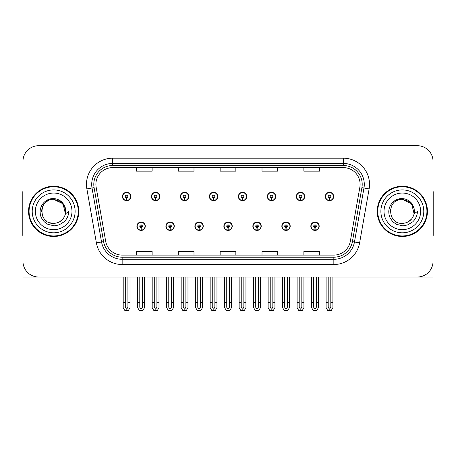<?xml version="1.0" encoding="UTF-8"?>
<svg xmlns="http://www.w3.org/2000/svg" width="456" height="456" viewBox="0 0 456 456"><rect width="100%" height="100%" fill="white"/><g stroke="black" fill="none" stroke-linecap="round" stroke-linejoin="round"><path stroke-width="0.68" d="M402.329 277.026L433.04 277.026L433.04 161.395A15.698 15.698 0 0 0 417.348 145.698L38.652 145.698A15.698 15.698 0 0 0 22.96 161.395L22.96 277.026L53.671 277.026M136.908 226.222A4.184 4.184 0 0 0 141.098 230.405A4.184 4.184 0 0 0 145.282 226.222A4.184 4.184 0 0 0 141.098 222.038A4.184 4.184 0 0 0 136.908 226.222M223.867 226.222A4.184 4.184 0 0 0 228.051 230.405A4.184 4.184 0 0 0 232.235 226.222A4.184 4.184 0 0 0 228.051 222.038A4.184 4.184 0 0 0 223.867 226.222M165.898 226.222A4.184 4.184 0 0 0 170.082 230.405A4.184 4.184 0 0 0 174.266 226.222A4.184 4.184 0 0 0 170.082 222.038A4.184 4.184 0 0 0 165.898 226.222M252.852 226.222A4.184 4.184 0 0 0 257.036 230.405A4.184 4.184 0 0 0 261.225 226.222A4.184 4.184 0 0 0 257.036 222.038A4.184 4.184 0 0 0 252.852 226.222M281.836 226.222A4.184 4.184 0 0 0 286.026 230.405A4.184 4.184 0 0 0 290.21 226.222A4.184 4.184 0 0 0 286.026 222.038A4.184 4.184 0 0 0 281.836 226.222M194.883 226.222A4.184 4.184 0 0 0 199.067 230.405A4.184 4.184 0 0 0 203.251 226.222A4.184 4.184 0 0 0 199.067 222.038A4.184 4.184 0 0 0 194.883 226.222M122.419 196.502A4.184 4.184 0 0 0 126.603 200.691A4.184 4.184 0 0 0 130.786 196.502A4.184 4.184 0 0 0 126.603 192.318A4.184 4.184 0 0 0 122.419 196.502M209.372 196.502A4.184 4.184 0 0 0 213.562 200.691A4.184 4.184 0 0 0 217.746 196.502A4.184 4.184 0 0 0 213.562 192.318A4.184 4.184 0 0 0 209.372 196.502M238.357 196.502A4.184 4.184 0 0 0 242.546 200.691A4.184 4.184 0 0 0 246.73 196.502A4.184 4.184 0 0 0 242.546 192.318A4.184 4.184 0 0 0 238.357 196.502M267.347 196.502A4.184 4.184 0 0 0 271.531 200.691A4.184 4.184 0 0 0 275.715 196.502A4.184 4.184 0 0 0 271.531 192.318A4.184 4.184 0 0 0 267.347 196.502M151.403 196.502A4.184 4.184 0 0 0 155.587 200.691A4.184 4.184 0 0 0 159.777 196.502A4.184 4.184 0 0 0 155.587 192.318A4.184 4.184 0 0 0 151.403 196.502M296.332 196.502A4.184 4.184 0 0 0 300.515 200.691A4.184 4.184 0 0 0 304.699 196.502A4.184 4.184 0 0 0 300.515 192.318A4.184 4.184 0 0 0 296.332 196.502M180.388 196.502A4.184 4.184 0 0 0 184.572 200.691A4.184 4.184 0 0 0 188.761 196.502A4.184 4.184 0 0 0 184.572 192.318A4.184 4.184 0 0 0 180.388 196.502M310.821 226.222A4.184 4.184 0 0 0 315.01 230.405A4.184 4.184 0 0 0 319.194 226.222A4.184 4.184 0 0 0 315.01 222.038A4.184 4.184 0 0 0 310.821 226.222M325.316 196.502A4.184 4.184 0 0 0 329.5 200.691A4.184 4.184 0 0 0 333.689 196.502A4.184 4.184 0 0 0 329.5 192.318A4.184 4.184 0 0 0 325.316 196.502M28.557 211.362A25.114 25.114 0 0 0 53.671 236.476A25.114 25.114 0 0 0 78.785 211.362A25.114 25.114 0 0 0 53.671 186.247A25.114 25.114 0 0 0 28.557 211.362M377.215 211.362A25.114 25.114 0 0 0 402.329 236.476A25.114 25.114 0 0 0 427.443 211.362A25.114 25.114 0 0 0 402.329 186.247A25.114 25.114 0 0 0 377.215 211.362M95.891 184.366A16.741 16.741 0 0 1 112.632 167.62L343.368 167.62A16.741 16.741 0 0 1 359.852 187.273L350.333 241.264A16.741 16.741 0 0 1 333.843 255.103L122.157 255.103A16.741 16.741 0 0 1 105.667 241.264L96.148 187.273A16.741 16.741 0 0 1 95.891 184.366M93.799 184.366A18.833 18.833 0 0 0 94.084 187.638L103.603 241.629A18.833 18.833 0 0 0 122.157 257.195L333.843 257.195A18.833 18.833 0 0 0 352.397 241.629L361.916 187.638A18.833 18.833 0 0 0 343.368 165.528L112.632 165.528A18.833 18.833 0 0 0 93.799 184.366M86.874 188.909A26.157 26.157 0 0 1 112.632 158.203L343.368 158.203A26.157 26.157 0 0 1 369.126 188.909L359.607 242.9A26.157 26.157 0 0 1 333.843 264.52L122.157 264.52A26.157 26.157 0 0 1 96.393 242.9L86.874 188.909L92.026 187.997A20.93 20.93 0 0 1 112.632 163.436L343.368 163.436A20.93 20.93 0 0 1 363.973 187.997L354.454 241.993A20.93 20.93 0 0 1 333.843 259.287L122.157 259.287A20.93 20.93 0 0 1 101.545 241.993L92.026 187.997A20.93 20.93 0 0 1 91.707 184.366M417.348 145.698L38.652 145.698M22.96 161.395L22.96 261.328A15.698 15.698 0 0 0 38.652 277.026L417.348 277.026A15.698 15.698 0 0 0 433.04 261.328L433.04 161.395M220.151 167.62L220.151 171.165L235.849 171.165L235.849 167.62M178.296 167.62L178.296 171.165L193.994 171.165L193.994 167.62M136.441 167.62L136.441 171.165L152.133 171.165L152.133 167.62M262.006 167.62L262.006 171.165L277.704 171.165L277.704 167.62M303.867 167.62L303.867 171.165L319.559 171.165L319.559 167.62M235.849 255.103L235.849 251.558L220.151 251.558L220.151 255.103M193.994 255.103L193.994 251.558L178.296 251.558L178.296 255.103M152.133 255.103L152.133 251.558L136.441 251.558L136.441 255.103M277.704 255.103L277.704 251.558L262.006 251.558L262.006 255.103M319.559 255.103L319.559 251.558L303.867 251.558L303.867 255.103M316.316 277.026L316.316 307.31L315.01 309.179L313.7 307.31L313.7 302.453L311.608 302.453L311.608 307.686L313.118 310.302L316.897 310.302L318.408 307.686L318.408 277.026M314.953 227.527L314.839 230.143A3.922 3.922 0 0 1 311.083 226.222A3.922 3.922 0 0 1 315.01 222.294A3.922 3.922 0 0 1 318.932 226.222A3.922 3.922 0 0 1 315.181 230.143L315.067 227.527A1.305 1.305 0 0 0 316.316 226.222A1.305 1.305 0 0 0 315.01 224.911A1.305 1.305 0 0 0 313.7 226.222A1.305 1.305 0 0 0 314.953 227.527L314.988 226.746A0.524 0.524 0 0 1 314.486 226.222A0.524 0.524 0 0 1 315.01 225.697A0.524 0.524 0 0 1 315.529 226.222A0.524 0.524 0 0 1 315.033 226.746L315.067 227.527M311.608 277.026L311.608 302.453M313.7 277.026L313.7 302.453M316.316 302.453L318.408 302.453M330.811 277.026L330.811 307.31L329.5 309.179L328.195 307.31L328.195 302.453L326.103 302.453L326.103 307.686L327.613 310.302L331.392 310.302L332.903 307.686L332.903 277.026M329.443 197.813L329.329 200.423A3.922 3.922 0 0 1 325.578 196.502A3.922 3.922 0 0 1 329.5 192.58A3.922 3.922 0 0 1 333.427 196.502A3.922 3.922 0 0 1 329.671 200.423L329.557 197.813A1.305 1.305 0 0 0 330.811 196.502A1.305 1.305 0 0 0 329.5 195.196A1.305 1.305 0 0 0 328.195 196.502A1.305 1.305 0 0 0 329.443 197.813L329.477 197.026A0.524 0.524 0 0 1 328.975 196.502A0.524 0.524 0 0 1 329.5 195.977A0.524 0.524 0 0 1 330.024 196.502A0.524 0.524 0 0 1 329.523 197.026L329.557 197.813M326.103 277.026L326.103 302.453M328.195 277.026L328.195 302.453M330.811 302.453L332.903 302.453M287.331 277.026L287.331 307.31L286.026 309.179L284.715 307.31L284.715 302.453L282.623 302.453L282.623 307.686L284.134 310.302L287.913 310.302L289.423 307.686L289.423 277.026M285.963 227.527L285.849 230.143A3.922 3.922 0 0 1 282.099 226.222A3.922 3.922 0 0 1 286.026 222.294A3.922 3.922 0 0 1 289.948 226.222A3.922 3.922 0 0 1 286.197 230.143L286.083 227.527A1.305 1.305 0 0 0 287.331 226.222A1.305 1.305 0 0 0 286.026 224.911A1.305 1.305 0 0 0 284.715 226.222A1.305 1.305 0 0 0 285.963 227.527L285.998 226.746A0.524 0.524 0 0 1 285.502 226.222A0.524 0.524 0 0 1 286.026 225.697A0.524 0.524 0 0 1 286.545 226.222A0.524 0.524 0 0 1 286.049 226.746L286.083 227.527M282.623 277.026L282.623 302.453M284.715 277.026L284.715 302.453M287.331 302.453L289.423 302.453M258.347 277.026L258.347 307.31L257.036 309.179L255.73 307.31L255.73 302.453L253.639 302.453L253.639 307.686L255.149 310.302L258.928 310.302L260.439 307.686L260.439 277.026M256.979 227.527L256.865 230.143A3.922 3.922 0 0 1 253.114 226.222A3.922 3.922 0 0 1 257.036 222.294A3.922 3.922 0 0 1 260.963 226.222A3.922 3.922 0 0 1 257.207 230.143L257.093 227.527A1.305 1.305 0 0 0 258.347 226.222A1.305 1.305 0 0 0 257.036 224.911A1.305 1.305 0 0 0 255.73 226.222A1.305 1.305 0 0 0 256.979 227.527L257.013 226.746A0.524 0.524 0 0 1 256.517 226.222A0.524 0.524 0 0 1 257.036 225.697A0.524 0.524 0 0 1 257.56 226.222A0.524 0.524 0 0 1 257.059 226.746L257.093 227.527M253.639 277.026L253.639 302.453M255.73 277.026L255.73 302.453M258.347 302.453L260.439 302.453M229.362 277.026L229.362 307.31L228.051 309.179L226.746 307.31L226.746 302.453L224.654 302.453L224.654 307.686L226.165 310.302L229.944 310.302L231.454 307.686L231.454 277.026M227.994 227.527L227.88 230.143A3.922 3.922 0 0 1 224.13 226.222A3.922 3.922 0 0 1 228.051 222.294A3.922 3.922 0 0 1 231.979 226.222A3.922 3.922 0 0 1 228.222 230.143L228.108 227.527A1.305 1.305 0 0 0 229.362 226.222A1.305 1.305 0 0 0 228.051 224.911A1.305 1.305 0 0 0 226.746 226.222A1.305 1.305 0 0 0 227.994 227.527L228.028 226.746A0.524 0.524 0 0 1 227.527 226.222A0.524 0.524 0 0 1 228.051 225.697A0.524 0.524 0 0 1 228.576 226.222A0.524 0.524 0 0 1 228.074 226.746L228.108 227.527M224.654 277.026L224.654 302.453M226.746 277.026L226.746 302.453M229.362 302.453L231.454 302.453M301.826 277.026L301.826 307.31L300.515 309.179L299.21 307.31L299.21 302.453L297.112 302.453L297.112 307.686L298.623 310.302L302.408 310.302L303.918 307.686L303.918 277.026M300.458 197.813L300.344 200.423A3.922 3.922 0 0 1 296.594 196.502A3.922 3.922 0 0 1 300.515 192.58A3.922 3.922 0 0 1 304.443 196.502A3.922 3.922 0 0 1 300.686 200.423L300.572 197.813A1.305 1.305 0 0 0 301.826 196.502A1.305 1.305 0 0 0 300.515 195.196A1.305 1.305 0 0 0 299.21 196.502A1.305 1.305 0 0 0 300.458 197.813L300.493 197.026A0.524 0.524 0 0 1 299.991 196.502A0.524 0.524 0 0 1 300.515 195.977A0.524 0.524 0 0 1 301.04 196.502A0.524 0.524 0 0 1 300.538 197.026L300.572 197.813M297.112 277.026L297.112 302.453M299.21 277.026L299.21 302.453M301.826 302.453L303.918 302.453M272.836 277.026L272.836 307.31L271.531 309.179L270.22 307.31L270.22 302.453L268.128 302.453L268.128 307.686L269.638 310.302L273.423 310.302L274.934 307.686L274.934 277.026M271.474 197.813L271.36 200.423A3.922 3.922 0 0 1 267.604 196.502A3.922 3.922 0 0 1 271.531 192.58A3.922 3.922 0 0 1 275.452 196.502A3.922 3.922 0 0 1 271.702 200.423L271.588 197.813A1.305 1.305 0 0 0 272.836 196.502A1.305 1.305 0 0 0 271.531 195.196A1.305 1.305 0 0 0 270.22 196.502A1.305 1.305 0 0 0 271.474 197.813L271.508 197.026A0.524 0.524 0 0 1 271.006 196.502A0.524 0.524 0 0 1 271.531 195.977A0.524 0.524 0 0 1 272.055 196.502A0.524 0.524 0 0 1 271.554 197.026L271.588 197.813M268.128 277.026L268.128 302.453M270.22 277.026L270.22 302.453M272.836 302.453L274.934 302.453M243.852 277.026L243.852 307.31L242.546 309.179L241.235 307.31L241.235 302.453L239.143 302.453L239.143 307.686L240.654 310.302L244.433 310.302L245.944 307.686L245.944 277.026M242.489 197.813L242.375 200.423A3.922 3.922 0 0 1 238.619 196.502A3.922 3.922 0 0 1 242.546 192.58A3.922 3.922 0 0 1 246.468 196.502A3.922 3.922 0 0 1 242.717 200.423L242.603 197.813A1.305 1.305 0 0 0 243.852 196.502A1.305 1.305 0 0 0 242.546 195.196A1.305 1.305 0 0 0 241.235 196.502A1.305 1.305 0 0 0 242.489 197.813L242.524 197.026A0.524 0.524 0 0 1 242.022 196.502A0.524 0.524 0 0 1 242.546 195.977A0.524 0.524 0 0 1 243.071 196.502A0.524 0.524 0 0 1 242.569 197.026L242.603 197.813M239.143 277.026L239.143 302.453M241.235 277.026L241.235 302.453M243.852 302.453L245.944 302.453M214.867 277.026L214.867 307.31L213.562 309.179L212.251 307.31L212.251 302.453L210.159 302.453L210.159 307.686L211.669 310.302L215.449 310.302L216.959 307.686L216.959 277.026M213.505 197.813L213.391 200.423A3.922 3.922 0 0 1 209.635 196.502A3.922 3.922 0 0 1 213.562 192.58A3.922 3.922 0 0 1 217.483 196.502A3.922 3.922 0 0 1 213.733 200.423L213.619 197.813A1.305 1.305 0 0 0 214.867 196.502A1.305 1.305 0 0 0 213.562 195.196A1.305 1.305 0 0 0 212.251 196.502A1.305 1.305 0 0 0 213.505 197.813L213.539 197.026A0.524 0.524 0 0 1 213.037 196.502A0.524 0.524 0 0 1 213.562 195.977A0.524 0.524 0 0 1 214.081 196.502A0.524 0.524 0 0 1 213.585 197.026L213.619 197.813M210.159 277.026L210.159 302.453M212.251 277.026L212.251 302.453M214.867 302.453L216.959 302.453M22.96 244.849L22.96 239.617M22.96 235.416A10.465 10.465 0 0 0 22.8 235.427L22.8 192.529A10.465 10.465 0 0 1 22.96 190.722M433.04 239.617L433.04 244.849M433.04 190.722A10.465 10.465 0 0 1 433.2 192.529L433.2 235.427A10.465 10.465 0 0 0 433.04 235.416M53.569 223.394L49.653 222.705M46.392 220.943L45.036 219.741M43.183 217.261L42.22 215.067M41.656 212.029L41.747 209.726M42.653 206.517L43.793 204.487M46.882 201.427L48.906 200.309M51.636 223.223L54.84 223.337M53.671 199.335C38.144 198.582 38.144 224.141 53.671 223.4C59.827 222.978 63.749 219.798 65.436 213.864L63.019 203.786L53.671 199.335M59.525 221.872L63.031 218.914M65.254 214.599L65.561 209.532M65.276 208.181L61.554 202.276M60.631 201.546L53.95 199.335M53.671 223.394L55.079 223.315M60.648 221.166L61.566 220.442M65.442 208.859A12.033 12.033 0 0 1 65.442 213.853L68.833 211.362C68.582 215.534 67.003 219.011 64.102 221.804L59.246 224.802C55.706 225.703 53.848 226.011 53.671 225.72L48.313 224.455C48.028 224.683 43.588 221.388 43.896 221.325C41.371 218.042 40.265 216.617 40.122 211.476C40.356 204.391 46.398 198.143 53.671 198.628C56.601 198.748 59.194 199.779 61.44 201.734C62.614 202.242 65.675 207.366 65.436 208.859M75.12 211.362A21.449 21.449 0 0 1 53.671 232.811A21.449 21.449 0 0 1 32.216 211.362A21.449 21.449 0 0 1 53.671 189.913A21.449 21.449 0 0 1 75.12 211.362M53.671 235.951A24.59 24.59 0 0 1 29.076 211.362A24.59 24.59 0 0 1 53.671 186.772A24.59 24.59 0 0 1 78.261 211.362A24.59 24.59 0 0 1 53.671 235.951M53.671 229.676A18.314 18.314 0 0 1 35.357 211.362A18.314 18.314 0 0 1 53.671 193.048A18.314 18.314 0 0 1 71.98 211.362A18.314 18.314 0 0 1 53.671 229.676M395.05 220.943L393.693 219.741M391.846 217.261L390.883 215.067M390.319 212.029L390.41 209.726M391.316 206.517L392.456 204.487M395.54 201.427L397.569 200.309M400.3 223.223L403.503 223.337M402.329 199.335C386.808 198.582 386.808 224.141 402.329 223.4C408.49 222.978 412.412 219.798 414.099 213.864L411.682 203.786L402.329 199.335M408.183 221.872L411.694 218.914M413.917 214.599L414.225 209.532M413.934 208.181L410.218 202.276M409.294 201.546L402.614 199.335M402.329 223.394L403.742 223.315M409.311 221.166L410.229 220.442M414.099 208.859A12.033 12.033 0 0 1 414.105 213.853L417.496 211.362C417.246 215.534 415.667 219.011 412.765 221.804L407.909 224.802C404.369 225.703 402.511 226.011 402.329 225.72L396.976 224.455C396.692 224.683 392.245 221.388 392.553 221.325C390.034 218.042 388.928 216.617 388.78 211.476C389.019 204.391 395.061 198.143 402.329 198.628C405.264 198.748 407.858 199.779 410.104 201.734C411.278 202.242 414.339 207.366 414.099 208.859M423.784 211.362A21.449 21.449 0 0 1 402.329 232.811A21.449 21.449 0 0 1 380.88 211.362A21.449 21.449 0 0 1 402.329 189.913A21.449 21.449 0 0 1 423.784 211.362M402.329 235.951A24.59 24.59 0 0 1 377.739 211.362A24.59 24.59 0 0 1 402.329 186.772A24.59 24.59 0 0 1 426.924 211.362A24.59 24.59 0 0 1 402.329 235.951M402.329 229.676A18.314 18.314 0 0 1 384.02 211.362A18.314 18.314 0 0 1 402.329 193.048A18.314 18.314 0 0 1 420.643 211.362A18.314 18.314 0 0 1 402.329 229.676M200.372 277.026L200.372 307.31L199.067 309.179L197.761 307.31L197.761 302.453L195.664 302.453L195.664 307.686L197.174 310.302L200.959 310.302L202.47 307.686L202.47 277.026M199.01 227.527L198.896 230.143A3.922 3.922 0 0 1 195.145 226.222A3.922 3.922 0 0 1 199.067 222.294A3.922 3.922 0 0 1 202.988 226.222A3.922 3.922 0 0 1 199.238 230.143L199.124 227.527A1.305 1.305 0 0 0 200.372 226.222A1.305 1.305 0 0 0 199.067 224.911A1.305 1.305 0 0 0 197.761 226.222A1.305 1.305 0 0 0 199.01 227.527L199.044 226.746A0.524 0.524 0 0 1 198.542 226.222A0.524 0.524 0 0 1 199.067 225.697A0.524 0.524 0 0 1 199.591 226.222A0.524 0.524 0 0 1 199.09 226.746L199.124 227.527M195.664 277.026L195.664 302.453M197.761 277.026L197.761 302.453M200.372 302.453L202.47 302.453M171.388 277.026L171.388 307.31L170.082 309.179L168.771 307.31L168.771 302.453L166.679 302.453L166.679 307.686L168.19 310.302L171.975 310.302L173.48 307.686L173.48 277.026M170.025 227.527L169.911 230.143A3.922 3.922 0 0 1 166.155 226.222A3.922 3.922 0 0 1 170.082 222.294A3.922 3.922 0 0 1 174.004 226.222A3.922 3.922 0 0 1 170.253 230.143L170.139 227.527A1.305 1.305 0 0 0 171.388 226.222A1.305 1.305 0 0 0 170.082 224.911A1.305 1.305 0 0 0 168.771 226.222A1.305 1.305 0 0 0 170.025 227.527L170.059 226.746A0.524 0.524 0 0 1 169.558 226.222A0.524 0.524 0 0 1 170.082 225.697A0.524 0.524 0 0 1 170.607 226.222A0.524 0.524 0 0 1 170.105 226.746L170.139 227.527M166.679 277.026L166.679 302.453M168.771 277.026L168.771 302.453M171.388 302.453L173.48 302.453M142.403 277.026L142.403 307.31L141.098 309.179L139.787 307.31L139.787 302.453L137.695 302.453L137.695 307.686L139.205 310.302L142.984 310.302L144.495 307.686L144.495 277.026M141.041 227.527L140.927 230.143A3.922 3.922 0 0 1 137.171 226.222A3.922 3.922 0 0 1 141.098 222.294A3.922 3.922 0 0 1 145.019 226.222A3.922 3.922 0 0 1 141.269 230.143L141.155 227.527A1.305 1.305 0 0 0 142.403 226.222A1.305 1.305 0 0 0 141.098 224.911A1.305 1.305 0 0 0 139.787 226.222A1.305 1.305 0 0 0 141.041 227.527L141.075 226.746A0.524 0.524 0 0 1 140.573 226.222A0.524 0.524 0 0 1 141.098 225.697A0.524 0.524 0 0 1 141.616 226.222A0.524 0.524 0 0 1 141.121 226.746L141.155 227.527M137.695 277.026L137.695 302.453M139.787 277.026L139.787 302.453M142.403 302.453L144.495 302.453M185.883 277.026L185.883 307.31L184.572 309.179L183.266 307.31L183.266 302.453L181.174 302.453L181.174 307.686L182.685 310.302L186.464 310.302L187.975 307.686L187.975 277.026M184.515 197.813L184.401 200.423A3.922 3.922 0 0 1 180.65 196.502A3.922 3.922 0 0 1 184.572 192.58A3.922 3.922 0 0 1 188.499 196.502A3.922 3.922 0 0 1 184.743 200.423L184.629 197.813A1.305 1.305 0 0 0 185.883 196.502A1.305 1.305 0 0 0 184.572 195.196A1.305 1.305 0 0 0 183.266 196.502A1.305 1.305 0 0 0 184.515 197.813L184.549 197.026A0.524 0.524 0 0 1 184.053 196.502A0.524 0.524 0 0 1 184.572 195.977A0.524 0.524 0 0 1 185.096 196.502A0.524 0.524 0 0 1 184.595 197.026L184.629 197.813M181.174 277.026L181.174 302.453M183.266 277.026L183.266 302.453M185.883 302.453L187.975 302.453M156.898 277.026L156.898 307.31L155.587 309.179L154.282 307.31L154.282 302.453L152.19 302.453L152.19 307.686L153.7 310.302L157.48 310.302L158.99 307.686L158.99 277.026M155.53 197.813L155.416 200.423A3.922 3.922 0 0 1 151.666 196.502A3.922 3.922 0 0 1 155.587 192.58A3.922 3.922 0 0 1 159.514 196.502A3.922 3.922 0 0 1 155.758 200.423L155.644 197.813A1.305 1.305 0 0 0 156.898 196.502A1.305 1.305 0 0 0 155.587 195.196A1.305 1.305 0 0 0 154.282 196.502A1.305 1.305 0 0 0 155.53 197.813L155.564 197.026A0.524 0.524 0 0 1 155.063 196.502A0.524 0.524 0 0 1 155.587 195.977A0.524 0.524 0 0 1 156.112 196.502A0.524 0.524 0 0 1 155.61 197.026L155.644 197.813M152.19 277.026L152.19 302.453M154.282 277.026L154.282 302.453M156.898 302.453L158.99 302.453M127.914 277.026L127.914 307.31L126.603 309.179L125.297 307.31L125.297 302.453L123.2 302.453L123.2 307.686L124.71 310.302L128.495 310.302L130.006 307.686L130.006 277.026M126.546 197.813L126.432 200.423A3.922 3.922 0 0 1 122.681 196.502A3.922 3.922 0 0 1 126.603 192.58A3.922 3.922 0 0 1 130.53 196.502A3.922 3.922 0 0 1 126.774 200.423L126.66 197.813A1.305 1.305 0 0 0 127.914 196.502A1.305 1.305 0 0 0 126.603 195.196A1.305 1.305 0 0 0 125.297 196.502A1.305 1.305 0 0 0 126.546 197.813L126.58 197.026A0.524 0.524 0 0 1 126.078 196.502A0.524 0.524 0 0 1 126.603 195.977A0.524 0.524 0 0 1 127.127 196.502A0.524 0.524 0 0 1 126.625 197.026L126.66 197.813M123.2 277.026L123.2 302.453M125.297 277.026L125.297 302.453M127.914 302.453L130.006 302.453M343.368 158.203L343.368 165.528M92.026 187.997L94.084 187.638M122.157 264.52L122.157 257.195M333.843 257.195L333.843 264.52M352.397 241.629L359.607 242.9M96.393 242.9L103.603 241.629M361.916 187.638L369.126 188.909M112.632 158.203L112.632 165.528M314.839 230.143A3.922 3.922 0 0 1 311.083 226.222M329.329 200.423A3.922 3.922 0 0 1 325.578 196.502M285.849 230.143A3.922 3.922 0 0 1 282.099 226.222M256.865 230.143A3.922 3.922 0 0 1 253.114 226.222M227.88 230.143A3.922 3.922 0 0 1 224.13 226.222M300.344 200.423A3.922 3.922 0 0 1 296.594 196.502M271.36 200.423A3.922 3.922 0 0 1 267.604 196.502M242.375 200.423A3.922 3.922 0 0 1 238.619 196.502M213.391 200.423A3.922 3.922 0 0 1 209.635 196.502M198.896 230.143A3.922 3.922 0 0 1 195.145 226.222M169.911 230.143A3.922 3.922 0 0 1 166.155 226.222M140.927 230.143A3.922 3.922 0 0 1 137.171 226.222M184.401 200.423A3.922 3.922 0 0 1 180.65 196.502M155.416 200.423A3.922 3.922 0 0 1 151.666 196.502M126.432 200.423A3.922 3.922 0 0 1 122.681 196.502"/></g></svg>
